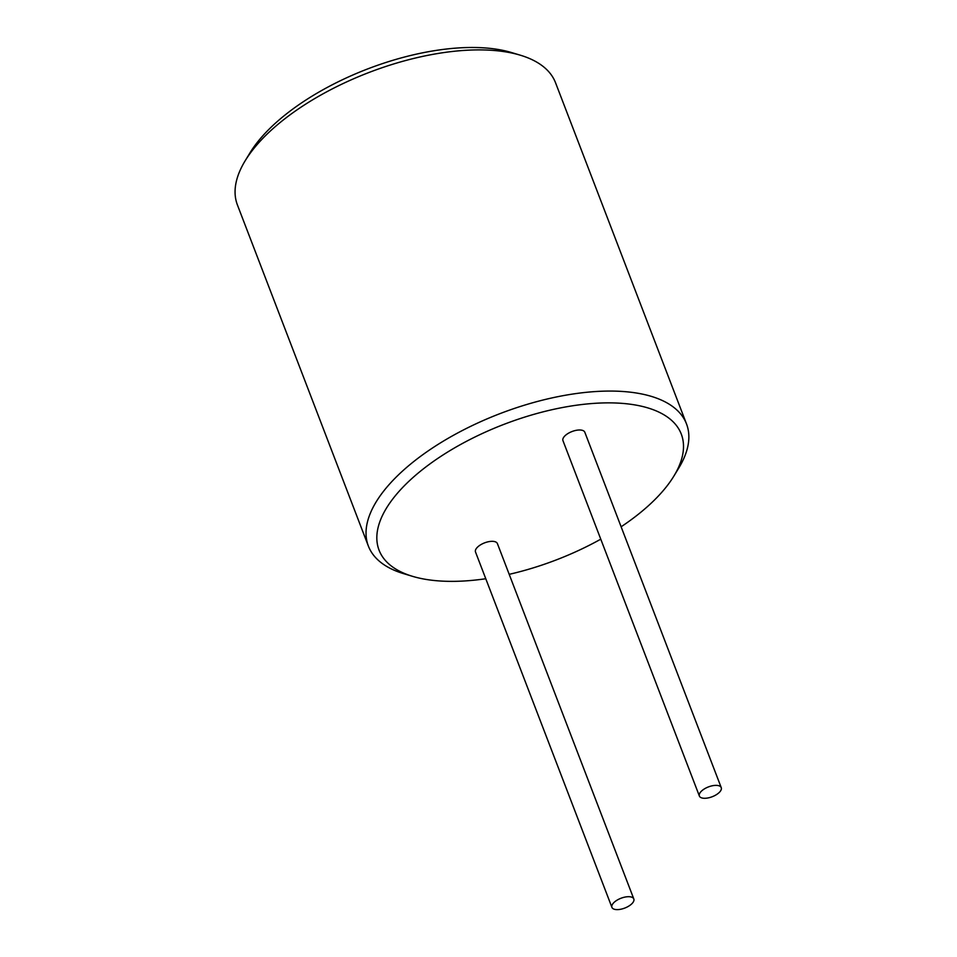 <?xml version="1.0" encoding="UTF-8"?>
<svg xmlns="http://www.w3.org/2000/svg" width="957" height="957" viewBox="0 0 957 957"><rect width="100%" height="100%" fill="white"/><g stroke="black" fill="none" stroke-linecap="round" stroke-linejoin="round"><path stroke-width="1.44" d="M621.117 526.781A161.877 72.648 159 0 0 666.634 486.467A161.877 72.648 159 0 0 673.919 476.012A161.877 72.648 159 0 0 591.952 403.531A161.877 72.648 159 0 0 393.71 497.76A161.877 72.648 159 0 0 412.563 576.341A161.877 72.648 159 0 0 485.785 578.734M509.184 574.332A161.877 72.648 159 0 0 600.781 539.174M699.376 796.033L562.955 440.639A11.711 5.252 -21 0 1 564.02 436.859A11.711 5.252 -21 0 1 575.564 430.459A11.711 5.252 -21 0 1 584.823 432.253L721.243 787.635A11.711 5.252 -21 0 1 720.19 791.427A11.711 5.252 -21 0 1 708.635 797.815A11.711 5.252 -21 0 1 699.376 796.033A11.711 5.252 -21 0 1 700.44 792.24A11.711 5.252 -21 0 1 711.984 785.841A11.711 5.252 -21 0 1 721.243 787.635M611.93 907.368L475.509 551.974A11.711 5.252 -21 0 1 476.574 548.194A11.711 5.252 -21 0 1 488.13 541.794A11.711 5.252 -21 0 1 497.389 543.588L633.809 898.97A11.711 5.252 159 0 0 624.538 897.176A11.711 5.252 159 0 0 612.994 903.575A11.711 5.252 159 0 0 611.93 907.368A11.711 5.252 159 0 0 621.189 909.15A11.711 5.252 159 0 0 632.744 902.762A11.711 5.252 159 0 0 633.809 898.97M673.919 476.012L678.764 468.057A170.394 76.476 159 0 0 686.516 423.939A170.394 76.476 159 0 0 551.806 397.956A170.394 76.476 159 0 0 383.805 490.941A170.394 76.476 159 0 0 368.373 546.064A170.394 76.476 159 0 0 403.651 573.662L412.563 576.341M368.373 546.064L237.408 204.906A170.394 76.476 -21 0 1 245.159 160.788A170.394 76.476 -21 0 1 252.839 149.782A170.394 76.476 -21 0 1 520.273 55.183A170.394 76.476 -21 0 1 555.55 82.781L686.516 423.939M245.159 160.788L249.992 152.833A161.877 72.648 -21 0 1 257.289 142.378A161.877 72.648 -21 0 1 511.361 52.503L520.273 55.183"/></g></svg>
